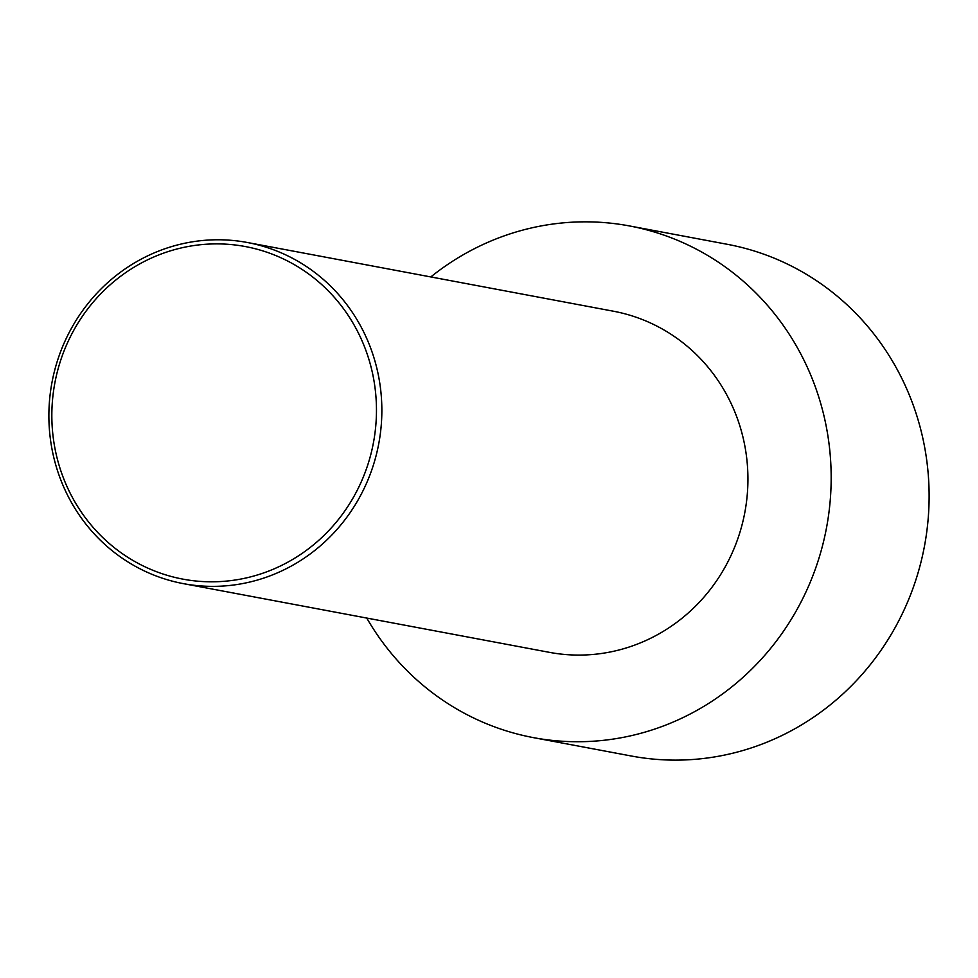 <?xml version="1.0" encoding="UTF-8"?>
<svg xmlns="http://www.w3.org/2000/svg" width="978" height="978" viewBox="0 0 978 978"><rect width="100%" height="100%" fill="white"/><g stroke="black" fill="none" stroke-linecap="round" stroke-linejoin="round"><path stroke-width="1.47" d="M430.809 276.933A260.307 249.353 100.6 0 1 629.477 225.942L727.424 244.329A260.307 249.353 100.6 0 1 796.752 268.84A260.307 249.353 100.6 0 1 914.711 583.365A260.307 249.353 100.6 0 1 631.372 756.018L533.426 737.632A260.307 249.353 100.6 0 1 366.762 618.059M629.477 225.942A260.307 249.353 100.6 0 1 698.805 250.454A260.307 249.353 100.6 0 1 816.764 564.978A260.307 249.353 100.6 0 1 533.426 737.632M293.608 258.852A173.546 166.236 -79.4 0 0 247.385 242.507A173.546 166.236 -79.4 0 0 58.484 357.606A173.546 166.236 -79.4 0 0 137.128 567.289A173.546 166.236 -79.4 0 0 183.351 583.634A173.546 166.236 -79.4 0 0 372.251 468.535A173.546 166.236 -79.4 0 0 293.608 258.852M247.385 242.507L613.463 311.224A173.546 166.236 100.6 0 1 659.685 327.569A173.546 166.236 100.6 0 1 738.329 537.252A173.546 166.236 100.6 0 1 549.428 652.35L183.351 583.634M137.861 563.206A169.206 162.079 -79.4 0 0 376.371 404.403A169.206 162.079 -79.4 0 0 128.204 270.918A169.206 162.079 -79.4 0 0 137.861 563.206"/></g></svg>
